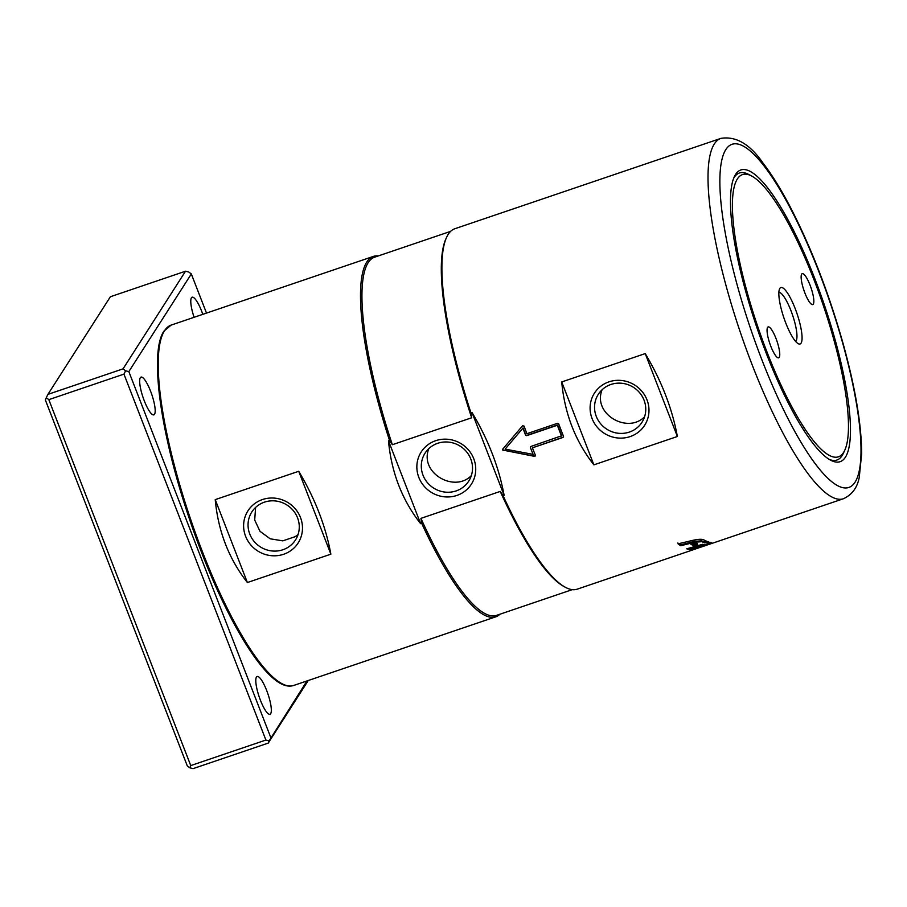 <?xml version="1.0" encoding="UTF-8"?>
<svg xmlns="http://www.w3.org/2000/svg" width="907" height="907" viewBox="0 0 907 907"><rect width="100%" height="100%" fill="white"/><g stroke="black" fill="none" stroke-linecap="round" stroke-linejoin="round"><path stroke-width="1.36" d="M677.835 543.01L680.488 544.903L694.705 541.354L701.689 540.833L704.671 542.046L706.984 541.388M708.458 541.898L704.92 542.908A190.311 43.955 -108.8 0 1 701.927 541.683L694.932 542.193L680.715 545.742A190.311 43.955 -108.8 0 1 678.039 543.837L693.39 540.221C698.469 539.132 701.905 538.996 703.707 539.812A190.311 43.955 71.2 0 0 708.458 541.898M704.671 542.046L704.92 542.908M680.488 544.903L680.715 545.742M695.76 548.871A190.311 43.955 -108.8 0 1 695.045 549.143A190.311 43.955 -108.8 0 1 694.195 549.393L706.258 545.311A190.311 43.955 -108.8 0 1 705.748 545.436L709.489 544.234A190.311 43.955 71.2 0 0 709.591 544.2L843.306 498.782C852.002 494.848 857.319 487.694 859.258 477.32L861.65 453.772C861.525 424.771 855.38 388.173 843.215 344.002C828.533 291.986 810.382 245.378 788.773 204.188C780.077 187.862 771.585 174.28 763.286 163.453C750.18 144.281 736.053 135.914 720.895 138.374A190.311 43.955 71.2 0 0 714.353 143.93A190.311 43.955 71.2 0 0 746.234 349.07A190.311 43.955 71.2 0 0 843.306 498.782M706.031 544.438L706.247 545.266M706.224 544.756A190.311 43.955 71.2 0 0 708.004 544.597L692.279 549.676A190.311 43.955 -108.8 0 1 690.431 549.642L706.224 544.756M702.698 544.291L688.13 548.44M702.664 544.279A190.311 43.955 71.2 0 0 704.614 544.654L688.776 549.381A190.311 43.955 -108.8 0 1 686.769 548.814L702.664 544.279M688.515 548.52L688.776 549.381M697.392 543.576L693.265 544.71L691.769 544.019M693.265 544.71L693.504 545.561A190.311 43.955 -108.8 0 1 690.851 544.257L695 543.18A190.311 43.955 71.2 0 0 697.642 544.427L693.504 545.561M708.707 543.418A190.311 43.955 -108.8 0 1 706.768 543.089L709.705 542.227A190.311 43.955 71.2 0 0 711.632 542.522L708.707 543.418L708.458 542.601M720.895 138.374L454.758 228.768A190.311 43.955 71.2 0 0 448.228 234.323A190.311 43.955 71.2 0 0 446.629 237.271A190.311 43.955 71.2 0 0 470.926 412.787L471.969 412.436C488.204 439.578 498.918 467.207 504.122 495.335L503.079 495.687A190.311 43.955 71.2 0 0 565.549 587.385A190.311 43.955 71.2 0 0 577.169 589.176L695.045 549.143M645.217 353.594C661.452 380.736 672.166 408.365 677.37 436.494L593.881 464.849C575.378 441.244 564.664 413.603 561.716 381.949L645.217 353.594L677.37 436.494M503.34 450.552L502.773 449.112L522.557 425.78L524.076 426.097A190.311 43.955 71.2 0 0 526.899 433.705L557.533 423.297L558.678 423.852A190.311 43.955 71.2 0 0 563.519 436.324L563.02 437.435L532.386 447.843A190.311 43.955 71.2 0 0 535.368 455.201L534.404 456.334L503.544 450.212L534.506 456.176A0.907 0.862 -147.4 0 0 535.345 455.881M502.637 449.974L502.773 449.112M563.519 436.324L563.202 437.14A0.907 0.862 -147.4 0 0 563.53 436.936M535.368 455.201L534.506 456.176M644.582 416.767C627.519 434.317 592.328 413.943 602.101 389.749M471.334 475.608C454.271 493.159 419.079 472.785 428.852 448.591M298.097 534.45L295.353 536.604L282.825 540.855L270.184 538.815L259.969 531.287L254.697 520.04L255.604 507.432M123.953 374.126L265.898 740.055L190.753 765.576L48.819 399.647L123.953 374.126L125.597 370.782L128.839 371.598L191.32 273.959L206.501 313.085M144.304 400.871A19.943 4.603 -108.8 0 1 141.016 377.108A19.943 4.603 -108.8 0 1 150.551 391.11A19.943 4.603 -108.8 0 1 153.839 414.862A19.943 4.603 -108.8 0 1 144.304 400.871M260.434 700.272A19.943 4.603 -108.8 0 1 257.146 676.509A19.943 4.603 -108.8 0 1 266.681 690.499A19.943 4.603 -108.8 0 1 269.969 714.263A19.943 4.603 -108.8 0 1 260.434 700.272M194.087 317.303A19.943 4.603 -108.8 0 1 192.125 297.224A19.943 4.603 -108.8 0 1 201.671 311.214A19.943 4.603 -108.8 0 1 202.805 314.344M185.527 271.216L123.057 368.854L47.912 394.375L110.393 296.736L185.527 271.216L188.781 272.032L191.32 273.959M123.057 368.854L125.597 370.782M48.819 399.647L46.28 397.72L47.912 394.375M46.28 397.72L45.35 399.953L187.284 765.882L189.824 767.81L193.078 768.626L268.211 743.105L308.267 680.511M189.824 767.81L190.753 765.576M265.898 740.055L269.141 740.872L268.211 743.105M306.985 680.942L269.141 740.872M270.774 737.527L128.839 371.598M162.591 334.456A188.962 43.638 71.2 0 0 189.733 519.779A188.962 43.638 71.2 0 0 281.068 683.277M733.65 178.35A151.571 34.999 -108.8 0 1 734.205 177.432A151.571 34.999 -108.8 0 1 748.672 174.427L751.608 175.992A149.077 34.432 -108.8 0 1 823.046 304.673A149.077 34.432 -108.8 0 1 844.757 450.246A149.077 34.432 -108.8 0 1 768.614 356.145A149.077 34.432 -108.8 0 1 737.38 178.94A149.077 34.432 -108.8 0 1 751.608 175.992M844.757 450.246L843.374 453.273A151.571 34.999 -108.8 0 1 842.104 455.62A151.571 34.999 -108.8 0 1 829.089 459.316M735.611 174.359A154.065 35.577 -108.8 0 1 825.54 308.471A154.065 35.577 -108.8 0 1 830.585 460.166A154.065 35.577 -108.8 0 1 756.755 327.189A154.065 35.577 -108.8 0 1 734.319 176.752A154.065 35.577 -108.8 0 1 735.611 174.359M503.079 495.687L500.245 491.424L420.927 518.362L421.676 523.339A190.311 43.955 71.2 0 0 495.766 616.828A190.311 43.955 71.2 0 0 499.938 614.209M378.253 255.944A190.311 43.955 71.2 0 0 373.355 256.409A190.311 43.955 71.2 0 0 366.825 261.976A190.311 43.955 71.2 0 0 389.522 440.439L392.357 444.713L471.674 417.776L470.926 412.787M420.927 518.362A189.189 43.695 71.2 0 0 496.446 615.399L572.272 589.641M450.586 231.376L374.761 257.135A189.189 43.695 71.2 0 0 392.357 444.713M500.245 491.424A189.189 43.695 71.2 0 0 564.211 586.67L565.549 587.385M446.629 237.271L446.006 238.643A189.189 43.695 71.2 0 0 471.674 417.776M247.384 582.532C228.893 558.927 218.168 531.298 215.231 499.632L298.72 471.277C314.956 498.419 325.67 526.06 330.874 554.177L247.384 582.532L215.231 499.632M330.874 554.177L298.72 471.277M300.512 517.58A29.806 28.525 32.6 0 1 268.506 555.265A29.806 28.525 32.6 0 1 250.128 507.886A29.806 28.525 32.6 0 1 300.512 517.58M421.676 523.339L420.633 523.69C402.13 500.086 391.416 472.456 388.479 440.791L389.522 440.439M420.633 523.69L388.479 440.791M504.122 495.335L471.969 412.436M473.76 458.738A29.806 28.525 32.6 0 1 441.754 496.424A29.806 28.525 32.6 0 1 423.376 449.033A29.806 28.525 32.6 0 1 473.76 458.738M593.881 464.849L561.716 381.949M647.008 399.896A29.806 28.525 32.6 0 1 615.003 437.582A29.806 28.525 32.6 0 1 596.625 390.191A29.806 28.525 32.6 0 1 647.008 399.896M470.79 458.999A25.929 24.806 -147.4 0 0 449.214 442.185A25.929 24.806 -147.4 0 0 425.066 453.137A25.929 24.806 -147.4 0 0 433.535 488.011A25.929 24.806 -147.4 0 0 468.749 481.095A25.929 24.806 -147.4 0 0 470.79 458.999M297.553 517.84A25.929 24.806 -147.4 0 0 275.966 501.027A25.929 24.806 -147.4 0 0 251.817 511.979A25.929 24.806 -147.4 0 0 260.286 546.853A25.929 24.806 -147.4 0 0 295.501 539.937A25.929 24.806 -147.4 0 0 297.553 517.84M644.038 400.157A25.929 24.806 -147.4 0 0 622.463 383.344A25.929 24.806 -147.4 0 0 598.314 394.296A25.929 24.806 -147.4 0 0 606.783 429.17A25.929 24.806 -147.4 0 0 641.997 422.254A25.929 24.806 -147.4 0 0 644.038 400.157M561.524 436.074A190.311 43.955 -108.8 0 1 557.329 425.258L526.695 435.666L525.55 435.111A190.311 43.955 -108.8 0 1 522.942 428.127L505.142 449.124L533.112 454.362A190.311 43.955 -108.8 0 1 530.38 447.582L530.89 446.471L561.728 435.757L557.533 424.952L526.899 435.349A0.907 0.862 32.6 0 1 525.743 434.804L523.067 427.934L505.142 449.124M533.112 454.362L530.38 447.582L530.89 446.471M502.92 448.863A0.907 0.862 -147.4 0 0 503.544 450.212M532.386 447.843L563.202 437.14M530.584 447.276A0.907 0.862 32.6 0 1 530.572 446.675M810.042 285.115A16.315 3.764 -108.8 0 1 812.729 304.559A16.315 3.764 -108.8 0 1 803.919 290.331A16.315 3.764 -108.8 0 1 802.242 273.665A16.315 3.764 -108.8 0 1 810.042 285.115M775.961 338.379A16.315 3.764 -108.8 0 1 778.659 357.823A16.315 3.764 -108.8 0 1 769.839 343.583A16.315 3.764 -108.8 0 1 768.161 326.928A16.315 3.764 -108.8 0 1 775.961 338.379M795.122 308.448A29.806 6.882 -108.8 0 1 798.217 343.685A29.806 6.882 -108.8 0 1 783.931 317.96A29.806 6.882 -108.8 0 1 779.589 288.845A29.806 6.882 -108.8 0 1 795.122 308.448M795.541 341.349A25.929 5.986 71.2 0 0 790.938 310.613A25.929 5.986 71.2 0 0 778.886 292.337M694.705 541.354L694.932 542.193M701.689 540.833L701.927 541.683M725.929 149.417A181.253 41.858 -108.8 0 1 847.297 360.476A181.253 41.858 -108.8 0 1 798.115 437.344A181.253 41.858 -108.8 0 1 725.929 149.417M495.766 616.828L293.505 685.522A190.311 43.955 -108.8 0 1 196.434 535.81A190.311 43.955 -108.8 0 1 164.564 330.67A190.311 43.955 -108.8 0 1 171.094 325.114L373.355 256.409M293.505 685.522C287.734 687.291 281.102 684.989 273.597 678.629C268.302 674.196 262.667 667.96 256.681 659.922C245.105 644.321 233.246 623.687 221.081 598.008C206.751 567.578 194.087 534.699 183.067 499.394C158.872 422.084 150.335 350.896 163.895 331.18L171.094 325.114"/></g></svg>
